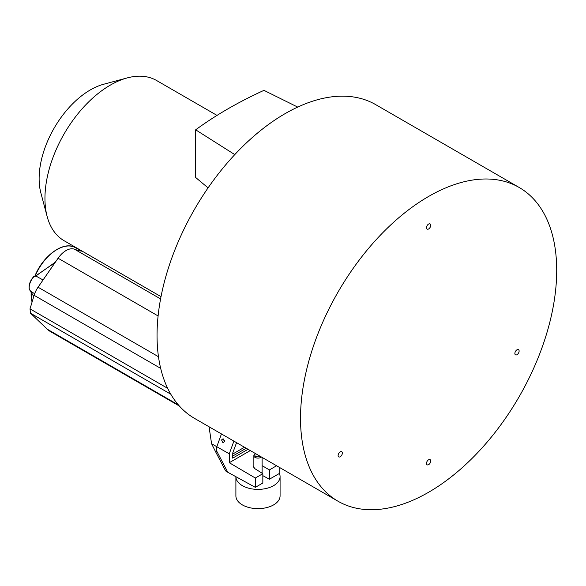 <?xml version="1.0" encoding="UTF-8"?>
<svg xmlns="http://www.w3.org/2000/svg" width="586" height="586" viewBox="0 0 586 586"><rect width="100%" height="100%" fill="white"/><g stroke="black" fill="none" stroke-linecap="round" stroke-linejoin="round"><path stroke-width="0.88" d="M82.333 251.233A95.02 54.857 -60 0 1 74.517 249.226A18.671 10.782 120 0 0 58.087 258.221L38.061 287.206A17.492 10.101 120 0 0 34.12 295.307L30.011 308.866L30.501 313.21L47.224 329.178A48.426 27.96 120 0 0 50.359 331.53L179.36 406.01M519.181 187.476L375.721 104.652A181.147 104.586 120 0 0 236.121 153.18A181.147 104.586 120 0 0 157.048 335.485A181.147 104.586 120 0 0 194.567 418.411L338.034 501.242A181.147 104.586 -60 0 1 300.515 418.316A181.147 104.586 -60 0 1 379.589 236.012A181.147 104.586 -60 0 1 519.181 187.476A181.147 104.586 -60 0 1 556.7 270.402A181.147 104.586 -60 0 1 477.627 452.707A181.147 104.586 -60 0 1 338.034 501.242M250.288 450.583L229.273 462.713L229.273 453.835L233.895 441.119M236.568 442.657L232.774 452.832L232.708 458.135L248.039 449.286M221.449 433.933L216.769 446.803L216.769 451.213L215.56 451.689L211.575 443.727L229.273 453.835M229.273 462.713L255.335 478.022L255.335 487.347L227.786 472.257L216.769 451.213M209.055 426.776L211.575 443.727M215.56 451.689L225.647 470.954L227.786 472.257M221.559 439.94L223.105 438.724L224.519 441.624L222.973 442.848L221.559 439.94M224.628 441.236L224.658 440.467M232.73 456.04L246.237 448.246M232.759 454.018L244.501 447.243M279.793 467.613L279.793 473.224L269.384 479.238L269.384 469.913L276.577 465.76M255.335 478.022L262.836 473.693L262.836 483.018L255.335 487.347M262.836 475.656L269.384 479.238M269.384 469.913L262.11 465.65M262.836 473.693L254.8 468.632L253.562 466.8L253.863 465.863M280.079 476.638L280.079 495.873A22.092 12.753 0 0 1 266.44 507.659A22.092 12.753 0 0 1 242.362 504.898A22.092 12.753 0 0 1 235.894 495.873L235.894 476.696A22.092 12.753 0 0 0 242.362 485.655A22.092 12.753 0 0 0 266.44 488.416A22.092 12.753 0 0 0 280.079 476.638A22.092 12.753 0 0 0 279.383 473.466M260.243 456.333A3.238 1.868 0 0 1 255.694 456.311A3.238 1.868 0 0 1 255.664 453.681L255.071 454.025A4.124 2.381 0 0 0 253.863 455.71A4.124 2.381 0 0 0 255.071 457.395A4.124 2.381 0 0 0 261.437 457.014M430.732 225.288A3.003 1.736 120 0 0 430.109 223.911A3.003 1.736 120 0 0 427.795 224.716A3.003 1.736 120 0 0 426.483 227.742A3.003 1.736 120 0 0 427.106 229.111A3.003 1.736 120 0 0 429.421 228.313A3.003 1.736 120 0 0 430.732 225.288M342.349 453.081A3.003 1.736 120 0 0 341.726 451.711A3.003 1.736 120 0 0 339.411 452.517A3.003 1.736 120 0 0 338.1 455.534A3.003 1.736 120 0 0 338.723 456.912A3.003 1.736 120 0 0 341.037 456.106A3.003 1.736 120 0 0 342.349 453.081M519.115 351.029A3.003 1.736 120 0 0 518.493 349.652A3.003 1.736 120 0 0 516.178 350.457A3.003 1.736 120 0 0 514.867 353.483A3.003 1.736 120 0 0 515.49 354.852A3.003 1.736 120 0 0 517.804 354.054A3.003 1.736 120 0 0 519.115 351.029M430.732 460.977A3.003 1.736 120 0 0 430.109 459.607A3.003 1.736 120 0 0 427.795 460.406A3.003 1.736 120 0 0 426.483 463.431A3.003 1.736 120 0 0 427.106 464.808A3.003 1.736 120 0 0 429.421 464.002A3.003 1.736 120 0 0 430.732 460.977M161.018 296.663L64.108 240.714A92.493 53.399 -60 0 1 47.166 216.571A92.493 53.399 -60 0 1 44.954 198.376A92.493 53.399 -60 0 1 127.221 77.916A92.493 53.399 -60 0 1 156.601 80.516L217.01 115.398M297.703 107.084L263.971 90.361C238.517 101.964 215.751 115.112 195.665 129.814L195.665 177.492L208.074 187.879M47.166 216.571L40.859 192.911A72.459 41.833 -60 0 1 39.123 178.657A72.459 41.833 -60 0 1 103.568 84.281L127.221 77.916M195.665 129.814L234.788 154.601M34.904 276.453L55.084 262.565M33.834 276.526A0.586 0.454 89.9 0 1 34.325 276.409L35.827 276.16M34.662 293.711L30.706 291.271L29.454 289.696A10.819 6.248 -60 0 1 33.988 276.592L33.739 276.709M35.035 276.409L35.966 276.05L43.049 279.983M29.344 289.235A0.586 0.418 -15.1 0 0 29.454 289.696L29.534 289.836M29.805 289.967L30.589 291.154A0.586 0.403 -29.8 0 0 30.706 291.271L33.739 296.567M35.035 276.365A36.706 21.191 -60 0 1 75.074 247.512L81.93 251.182M47.224 329.178L178.408 404.933M170.797 394.21L30.501 313.21M30.011 308.866L167.684 388.35M160.689 368.382L34.12 295.307M38.061 287.206L158.484 356.728M158.103 315.957L58.087 258.221M74.517 249.226L160.586 298.919M35.695 276.087L55.392 262.125M32.084 302.032A36.706 21.191 -60 0 1 31.183 292.194M35.138 276.365L34.149 276.365A0.586 0.586 0 0 0 33.732 276.548C30.003 280.811 28.524 285.126 29.3 289.506A0.586 0.586 0 0 0 29.512 289.821M34.75 276.453C42.61 255.95 63.566 240.582 75.074 247.512M262.11 473.232L262.11 457.402M253.863 467.745L253.863 455.71M32.032 302.193L31.021 291.916M33.724 296.626L30.589 291.154"/></g></svg>

